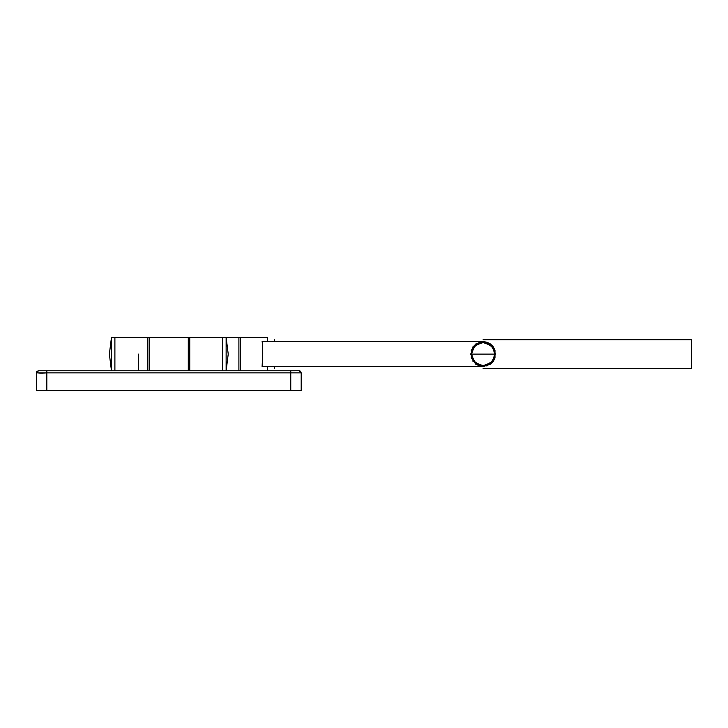 <?xml version="1.0" encoding="UTF-8"?>
<svg xmlns="http://www.w3.org/2000/svg" width="728" height="728" viewBox="0 0 728 728"><rect width="100%" height="100%" fill="white"/><g stroke="black" fill="none" stroke-linecap="round" stroke-linejoin="round"><path stroke-width="1.09" d="M267.467 341.587C267.467 336.136 267.467 336.136 267.467 341.587L267.467 337.419L240.367 337.419L240.367 370.779L240.367 337.419L238.902 337.419L238.902 370.779L238.902 337.419L222.695 337.419L222.695 370.779L222.695 337.419L222.695 370.779L222.695 337.419L189.753 337.419L189.753 370.779L189.753 337.419L188.288 337.419L188.288 370.779L188.288 337.419L149.304 337.419L149.304 370.779L149.304 337.419L147.839 337.419L147.839 370.779L147.839 337.419L114.897 337.419L114.897 370.779L114.897 337.419L111.457 337.419L111.457 370.779L109.373 354.099L111.457 337.419L111.457 370.779M262.098 366.603L262.726 354.09M262.098 341.587C263.081 345.445 262.726 360.588 262.371 366.603L262.371 341.587L483.101 341.587L486.95 342.206L483.101 341.587L484.894 342.77L483.101 341.587C483.565 342.087 478.214 342.779 484.894 342.77L486.968 342.196L490.445 343.971L491.209 345.991L490.454 343.98C490.535 344.653 485.794 342.069 491.209 345.991L493.22 346.746L493.329 348.912L495.004 350.232L494.43 352.306L495.004 350.232C494.667 350.823 492.355 345.946 494.43 352.306L495.613 354.099L494.43 355.892L495.613 354.099C495.113 354.563 494.421 349.203 494.43 355.892L495.004 357.967L493.32 359.304L495.004 357.967C494.385 358.249 495.377 352.934 493.32 359.304L492.983 359.923M472.672 349.322L471.207 350.232C471.826 349.941 470.834 355.255 472.891 348.894L472.982 346.746L474.993 345.991L475.748 343.98L477.896 343.88L479.233 342.196L481.308 342.77C496.187 338.101 500.491 365.265 484.894 365.42C470.015 370.097 465.72 342.924 481.308 342.77L479.233 342.196C479.834 342.533 474.956 344.844 481.308 342.77L483.101 341.587L262.098 341.587L483.101 341.587M488.479 364.228L490.454 364.218C489.789 364.082 493.711 360.369 488.306 364.309L486.968 365.993L484.894 365.42L486.968 365.993C486.377 365.665 491.254 363.345 484.894 365.42L483.101 366.603L481.308 365.42L479.233 365.993L477.896 364.309L479.233 365.993C478.951 365.374 484.266 366.366 477.896 364.309L475.748 364.218L474.993 362.207L472.982 361.452L472.891 359.304L471.207 357.967L471.78 355.892L470.597 354.099L471.78 352.306L470.597 354.099C471.089 353.635 471.79 358.986 471.78 352.306L471.207 350.232L473.118 348.466M488.97 344.244L489.844 344.817M489.88 344.844L490.663 345.481M490.699 345.509L491.209 345.991M493.921 350.286L494.103 350.869M481.308 365.42L483.101 366.603C482.637 366.111 487.997 365.411 481.308 365.42M481.135 365.392L480.189 365.192M477.996 364.364L477.277 363.973M471.635 354.054L471.78 352.306M493.32 359.304L493.22 361.452L490.845 362.562M483.101 365.565C477.686 366.211 473.864 362.389 471.635 354.099C473.864 345.8 477.686 341.978 483.101 342.633C489.535 342.879 493.356 346.701 494.567 354.099C493.356 361.488 489.535 365.31 483.101 365.565M494.403 356.038L494.121 357.284M490.836 362.571L490.153 363.145M490.144 363.154L489.189 363.818M471.808 352.125L472.081 350.923M472.408 349.959L472.672 349.331M491.209 362.207L493.22 361.452C492.547 361.534 495.131 356.784 491.209 362.207L490.454 364.218L488.306 364.309M492.574 360.569L491.728 361.652M474.993 345.991L472.982 346.746C473.655 346.664 471.071 351.406 474.993 345.991L474.847 346.137M474.183 346.892L474.838 346.146M471.635 354.099C470.989 359.514 474.811 363.336 483.101 365.565C491.4 363.336 495.222 359.514 494.567 354.099C495.222 348.676 491.4 344.854 483.101 342.633C474.811 344.854 470.989 348.676 471.635 354.099L494.567 354.099M477.896 343.88L475.748 343.98C476.421 344.107 472.499 347.82 477.896 343.88L477.741 343.962M475.366 345.636L476.057 345.054M476.067 345.045L476.895 344.462M477.004 344.389L477.659 344.007M480.234 342.997L480.999 342.824M471.78 355.892L471.207 357.967C471.535 357.366 473.855 362.244 471.78 355.892L471.78 355.892M472.882 359.295L472.982 361.452C473.118 360.779 476.831 364.701 472.891 359.304L472.9 359.341M488.306 343.88L490.454 343.98L493.22 346.737L494.985 350.223L493.22 346.746L490.463 343.98L486.977 342.215L488.306 343.88L486.968 342.196C487.26 342.815 481.945 341.823 488.306 343.88L487.878 343.671M474.629 361.825L473.555 360.451M473.455 360.287L472.909 359.341M493.32 348.894L493.22 346.746C493.093 347.411 489.38 343.489 493.32 348.894L493.238 348.739M491.728 346.546L492.738 347.884M492.81 347.993L493.193 348.648M474.993 362.207L475.748 364.218C475.666 363.545 480.416 366.129 474.993 362.207L474.993 362.207M494.995 350.25L494.995 357.949L494.995 350.25M262.371 366.603L483.101 366.603L490.454 364.218L493.22 361.452L494.985 357.976L493.229 361.443L490.463 364.209L483.101 366.603L262.098 366.603L483.101 366.603M267.467 370.779L267.467 366.603C267.467 372.054 267.467 372.054 267.467 366.603M268.35 366.603L274.611 366.603L274.611 368.486L274.611 366.603M483.101 368.486L691.6 368.486L483.101 368.486M483.101 339.712L691.6 339.712L483.101 339.712M138.566 354.099L138.566 370.779L138.566 354.099M226.135 370.779L226.135 337.419L226.135 370.779L228.219 354.099L226.135 337.419M301.192 372.863L301.192 390.581L301.192 372.863L290.763 372.863L290.763 390.581L301.192 390.581L301.192 372.863L299.108 370.779L301.192 372.863L290.763 372.863L290.763 370.779L46.829 370.779L46.829 372.863L290.763 372.863L46.829 372.863L46.829 370.779L38.484 370.779C36.1 371.571 33.079 373.773 46.829 372.863L46.829 390.581L36.4 390.581L36.4 372.863L46.829 372.863M290.763 370.779L290.763 372.863L301.192 372.863C300.091 370.097 300.91 370.852 290.763 370.779L38.484 370.779L290.763 370.779M290.763 372.863L290.763 390.581L46.829 390.581L46.829 372.863L36.4 372.863L36.4 390.581L301.192 390.581L36.4 390.581L36.4 372.863L38.484 370.779M485.075 342.797L486.286 343.079M486.577 343.17L487.132 343.361M691.6 339.712L691.6 368.486L691.6 339.712M274.611 341.587L274.611 339.712L274.611 341.587"/></g></svg>
